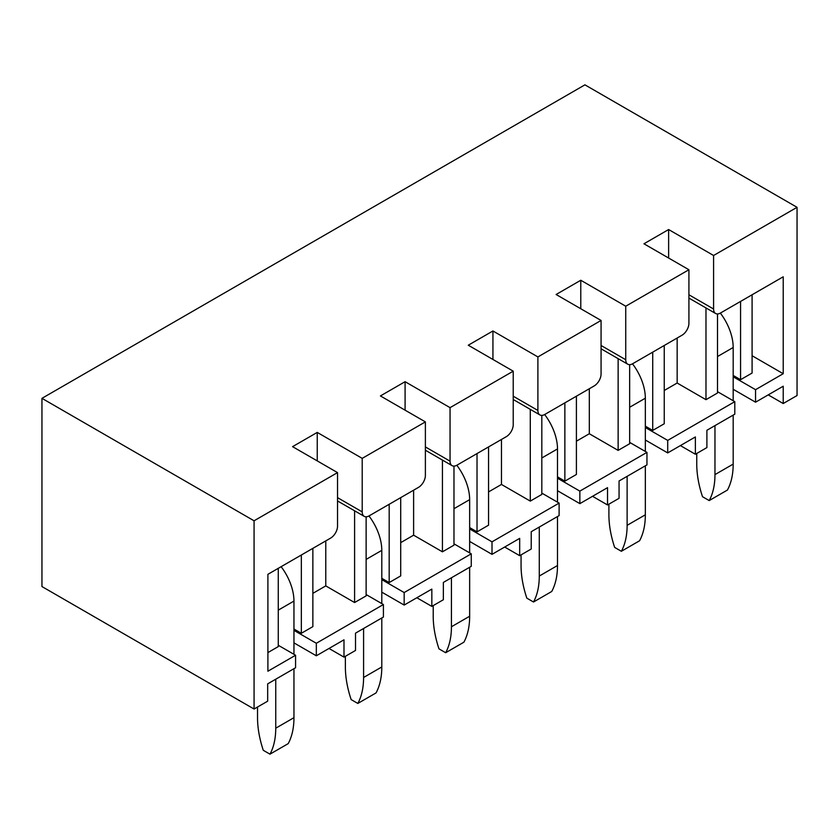 <?xml version="1.0" encoding="UTF-8"?>
<svg xmlns="http://www.w3.org/2000/svg" width="839" height="839" viewBox="0 0 839 839"><rect width="100%" height="100%" fill="white"/><g stroke="black" fill="none" stroke-linecap="round" stroke-linejoin="round"><path stroke-width="1.26" d="M688.913 269.738L625.737 306.214L625.737 359.732A9.785 5.653 120 0 0 627.771 364.21A9.785 5.653 120 0 0 632.658 363.727L682.002 335.233A9.785 5.653 120 0 0 688.913 323.256L688.913 269.738L643.953 243.782L668.631 229.54L713.59 255.496L797.05 207.317L797.05 395.536L783.217 403.528L768.23 394.875M680.387 445.593L695.374 454.245L706.899 447.586L706.899 430.281L734.796 414.172L734.796 401.661L717.502 391.677M629.659 442.394L646.953 452.378L646.953 464.89L619.056 480.999L619.056 498.303L607.53 504.963L592.544 496.31M541.816 493.112L559.11 503.096L559.11 515.607L531.213 531.716L531.213 549.021L519.677 555.68L504.69 547.028M416.847 597.746L431.833 606.398L443.359 599.738L443.359 582.434L471.266 566.325L471.266 553.813L453.972 543.829M366.129 594.547L383.413 604.531L383.413 617.043L355.516 633.151L355.516 650.456L343.99 657.115L329.003 648.463M278.275 645.264L295.569 655.249L295.569 667.76L267.672 683.869L267.672 701.173L254.07 709.028L254.07 520.799L41.95 398.336L41.95 586.555L254.07 709.028M797.05 207.317L584.93 84.844L41.95 398.336M362.207 458.367L362.207 511.884A9.785 5.653 120 0 0 364.231 516.363A9.785 5.653 120 0 0 369.118 515.87L418.462 487.386A9.785 5.653 120 0 0 425.383 475.409L425.383 421.891L362.207 458.367L317.247 432.41L317.247 460.894M425.383 421.891L380.424 395.935L405.09 381.693L405.09 410.177M450.05 407.649L450.05 461.167A9.785 5.653 120 0 0 452.074 465.645A9.785 5.653 120 0 0 456.972 465.163L506.305 436.668A9.785 5.653 120 0 0 513.227 424.691L513.227 371.174L450.05 407.649L405.09 381.693M513.227 371.174L468.267 345.217L492.933 330.975L492.933 359.459M537.893 356.932L537.893 410.449A9.785 5.653 120 0 0 539.917 414.927A9.785 5.653 120 0 0 544.815 414.445L594.148 385.95A9.785 5.653 120 0 0 601.07 373.974L601.07 320.456L537.893 356.932L492.933 330.975M601.07 320.456L556.11 294.499L580.777 280.257L580.777 308.742M625.737 306.214L580.777 280.257M295.569 655.249L267.903 671.221L267.903 574.316L330.618 538.103A9.785 5.653 120 0 0 337.53 526.126L337.53 472.609L254.07 520.799M337.53 472.609L292.57 446.652L317.247 432.41M713.59 255.496L713.59 309.014A9.785 5.653 120 0 0 715.615 313.492A9.785 5.653 120 0 0 720.502 313.01L783.217 276.797L783.217 373.712L752.09 355.736M668.631 229.54L668.631 258.024M677.157 338.033L677.157 383.024L664.247 390.481M783.217 373.712L755.551 389.684L755.551 402.196L733.181 389.286M755.551 389.684L733.181 376.774M755.551 402.196L783.217 386.223L783.217 403.528M734.796 401.661L667.708 440.402L667.708 452.913L645.338 440.003M667.708 440.402L645.338 427.491M667.708 452.913L695.374 436.941L695.374 454.245M646.953 452.378L579.854 491.119L579.854 503.631L557.495 490.721M579.854 491.119L557.495 478.209M579.854 503.631L607.53 487.658L607.53 504.963M559.11 503.096L492.011 541.837L492.011 554.348L469.651 541.438M492.011 541.837L469.651 528.916M492.011 554.348L519.677 538.376L519.677 555.68M471.266 553.813L404.167 592.554L404.167 605.066L381.797 592.156M404.167 592.554L381.797 579.634M404.167 605.066L431.833 589.093L431.833 606.398M383.413 604.531L316.324 643.272L316.324 655.783L293.954 642.873M316.324 643.272L293.954 630.351M316.324 655.783L343.99 639.811L343.99 657.115M589.314 388.751L589.314 433.742L576.403 441.199M501.47 439.468L501.47 484.46L488.55 491.916M413.617 490.186L413.617 535.177L400.706 542.634M325.773 540.903L325.773 585.895L312.863 593.351M301.337 555.009L301.337 633.288L312.863 626.628L312.863 548.349M354.593 510.794L354.593 602.538L325.773 585.895M389.181 504.291L389.181 582.57L400.706 575.911L400.706 497.642M442.436 460.076L442.436 551.821L413.617 535.177M477.024 453.574L477.024 531.853L488.55 525.193L488.55 446.925M530.29 409.359L530.29 501.103L501.47 484.46M564.867 402.856L564.867 481.135L576.403 474.475L576.403 396.207M618.133 358.641L618.133 450.386L589.314 433.742M301.337 633.288L293.954 629.019M267.903 652.585L278.275 646.596L278.275 568.318M389.181 582.57L381.797 578.312M354.593 602.538L366.129 595.879L366.129 516.814M477.024 531.853L469.651 527.595M442.436 551.821L453.972 545.161L453.972 466.096M564.867 481.135L557.495 476.877M530.29 501.103L541.816 494.444L541.816 415.378M652.721 352.139L652.721 430.417L645.338 426.16M618.133 450.386L629.659 443.726L629.659 364.661M740.564 301.421L740.564 379.7L733.181 375.442M705.977 307.923L705.977 399.668L717.502 393.009L717.502 313.943M652.721 430.417L664.247 423.758L664.247 345.49M705.977 399.668L677.157 383.024M752.09 294.772L752.09 373.04L740.564 379.7M720.344 313.094A39.139 22.601 60 0 1 733.181 347.493L733.181 400.727M714.964 425.625L714.964 474.612A82.988 47.907 60 0 1 709.207 500.568L727.423 490.049A82.988 47.907 60 0 0 733.181 464.093L733.181 415.106M709.207 500.568L702.516 496.709A82.988 47.907 60 0 1 696.758 464.093L696.758 453.448M632.491 363.811A39.139 22.601 60 0 1 645.338 398.21L645.338 451.445M627.121 476.342L627.121 525.329A82.988 47.907 60 0 1 621.363 551.286L639.57 540.767A82.988 47.907 60 0 0 645.338 514.81L645.338 465.823M621.363 551.286L614.672 547.427A82.988 47.907 60 0 1 608.904 514.81L608.904 504.166M544.647 414.529A39.139 22.601 60 0 1 557.495 448.928L557.495 502.162M539.278 527.06L539.278 576.047A82.988 47.907 60 0 1 533.51 602.003L551.726 591.485A82.988 47.907 60 0 0 557.495 565.528L557.495 516.541M533.51 602.003L526.829 598.144A82.988 47.907 60 0 1 521.061 565.528L521.061 554.883M456.804 465.246A39.139 22.601 60 0 1 469.651 499.645L469.651 552.88M451.434 577.777L451.434 626.764A82.988 47.907 60 0 1 445.666 652.721L463.883 642.202A82.988 47.907 60 0 0 469.651 616.246L469.651 567.258M445.666 652.721L438.986 648.862A82.988 47.907 60 0 1 433.218 616.246L433.218 605.601M368.961 515.964A39.139 22.601 60 0 1 381.797 550.363L381.797 603.598M363.591 628.495L363.591 677.482A82.988 47.907 60 0 1 357.823 703.439L376.04 692.92A82.988 47.907 60 0 0 381.797 666.963L381.797 617.976M357.823 703.439L351.142 699.579A82.988 47.907 60 0 1 345.374 666.963L345.374 656.318M281.117 566.682A39.139 22.601 60 0 1 293.954 601.081L293.954 654.315M275.748 679.212L275.748 728.2A82.988 47.907 60 0 1 269.98 754.156L288.197 743.637A82.988 47.907 60 0 0 293.954 717.681L293.954 668.693M269.98 754.156L263.289 750.297A82.988 47.907 60 0 1 257.531 717.681L257.531 707.025M688.913 294.772L713.59 309.014M601.07 345.49L625.737 359.732M513.227 396.207L537.893 410.449M425.383 446.925L450.05 461.167M337.53 497.642L362.207 511.884M717.502 356.544L733.181 347.493M714.964 474.612L733.181 464.093M629.659 407.261L645.338 398.21M627.121 525.329L645.338 514.81M541.816 457.979L557.495 448.928M539.278 576.047L557.495 565.528M453.972 508.696L469.651 499.645M451.434 626.764L469.651 616.246M366.129 559.414L381.797 550.363M363.591 677.482L381.797 666.963M278.275 610.131L293.954 601.081M275.748 728.2L293.954 717.681M688.913 298.076L715.615 313.492M601.07 348.793L627.771 364.21M513.227 399.511L539.917 414.927M425.383 450.228L452.074 465.645M337.53 500.946L364.231 516.363"/></g></svg>
